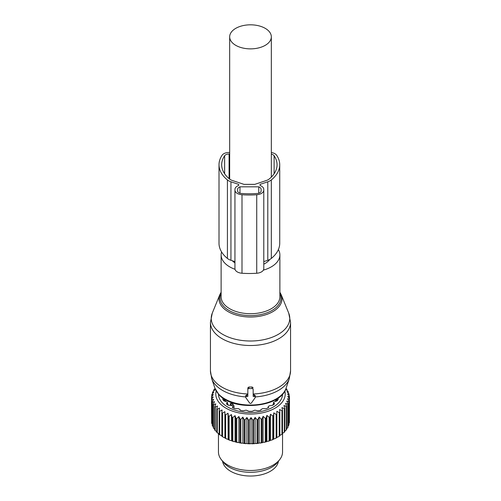 <?xml version="1.0" encoding="UTF-8"?>
<svg xmlns="http://www.w3.org/2000/svg" width="501" height="501" viewBox="0 0 501 501"><rect width="100%" height="100%" fill="white"/><g stroke="black" fill="none" stroke-linecap="round" stroke-linejoin="round"><path stroke-width="0.75" d="M248.897 388.569A1.071 0.87 180 0 0 247.832 389.446L247.832 396.423L246.799 396.423A1.071 0.87 180 0 0 245.872 397.731L249.573 402.961A1.071 0.87 180 0 0 251.427 402.961L255.128 397.731A1.071 0.87 180 0 0 254.201 396.423L253.168 396.423L253.168 389.446A1.071 0.87 180 0 0 252.103 388.569L248.897 388.569L248.897 387.01L247.832 387.849L247.832 389.446M212.28 313.125A39.272 22.677 0 0 0 216.037 329.207A39.272 22.677 0 0 0 264.553 339.509A39.272 22.677 0 0 0 288.72 313.125L281.167 294.651A31.513 18.193 180 0 1 261.772 315.818A31.513 18.193 180 0 1 222.845 307.551A31.513 18.193 180 0 1 219.833 294.651L212.28 313.125L210.445 322.375L210.445 370.903A40.055 23.127 0 0 0 215.349 381.987A40.055 23.127 0 0 0 247.832 393.98L247.832 387.849M245.872 395.903L246.799 394.763L247.832 394.807M255.128 395.903L254.201 394.763L254.201 396.423M253.168 394.807L254.201 394.763M255.266 396.936A39.51 22.808 0 0 0 289.296 378.612L290.555 370.903A40.055 23.127 0 0 1 253.168 393.98L253.168 389.446M253.168 387.849L252.103 387.01A40.055 23.127 180 0 1 248.897 387.01M221.574 251.934A29.377 16.959 0 0 0 221.123 254.884A29.377 16.959 0 0 0 224.724 263.012A29.377 16.959 0 0 0 235.025 269.3M263.363 270.133A29.377 16.959 0 0 0 279.877 254.884A29.377 16.959 0 0 0 278.393 249.561M263.789 264.146A20.829 12.024 0 0 0 269.763 259.455M235.771 45.347A20.829 12.024 0 0 0 258.472 47.952A20.829 12.024 0 0 0 271.329 36.842A20.829 12.024 0 0 0 265.229 28.344A20.829 12.024 0 0 0 242.528 25.733A20.829 12.024 0 0 0 229.671 36.842A20.829 12.024 0 0 0 235.771 45.347M232.32 260.752A20.829 12.024 0 0 0 234.944 262.881M222.569 461.246A28.037 16.189 0 0 0 247.726 475.95A28.037 16.189 0 0 0 277.404 464.402A28.037 16.189 0 0 0 278.431 461.246M279.245 412.692L276.84 411.271L276.84 437.11L277.779 437.11L279.245 436.239A38.99 22.507 0 0 0 279.846 435.851L279.846 412.304A38.99 22.507 180 0 1 279.245 412.692L279.245 436.239M276.17 414.421A38.99 22.507 180 0 0 276.84 414.077L276.84 437.623A38.99 22.507 180 0 1 276.17 437.974L276.17 414.421L273.784 412.855L273.521 415.648A38.99 22.507 180 0 1 272.788 415.949L272.788 439.496L271.354 440.185A37.919 21.894 180 0 0 273.684 439.227L273.521 439.195A38.99 22.507 180 0 1 272.788 439.496M273.784 412.855L273.784 438.688L274.717 438.751A37.919 21.894 0 0 0 276.84 437.649L276.84 437.623M282.489 410.35A38.99 22.507 180 0 1 281.969 410.77L281.969 434.323A38.99 22.507 180 0 0 282.489 433.897L282.489 410.35L281.963 407.576L284.311 408.691L284.311 432.244L282.489 433.346M285.99 388.488L286.653 389.058A38.99 22.507 180 0 1 286.979 389.54L285.896 389.365L288.044 391.406A38.99 22.507 180 0 1 288.275 391.907L286.96 391.65L288.971 393.83A38.99 22.507 180 0 1 289.108 394.337L287.58 393.993L289.434 396.291A38.99 22.507 180 0 1 289.472 396.811L287.749 396.36L289.421 398.771A38.99 22.507 180 0 1 289.365 399.291L287.468 398.727L288.939 401.238A38.99 22.507 180 0 1 288.783 401.746L286.735 401.057L287.994 403.656A38.99 22.507 180 0 1 287.737 404.15L285.564 403.33L286.591 405.998A38.99 22.507 180 0 1 286.24 406.48L283.967 405.509L284.75 408.24A38.99 22.507 180 0 1 284.311 408.691M284.818 390.974A34.713 20.04 180 0 1 260.276 413.225A34.713 20.04 180 0 1 216.181 390.974M262.054 418.98A38.99 22.507 180 0 1 261.478 419.08A38.99 22.507 180 0 1 261.19 419.13L261.19 442.677A38.99 22.507 0 0 0 261.478 442.627A38.99 22.507 180 0 0 262.054 442.527L262.054 418.98L263.081 416.306L265.254 418.316L265.254 441.863L263.927 442.377A37.919 21.894 180 0 0 266.557 441.738L266.081 441.663A38.99 22.507 180 0 1 265.254 441.863M272.788 415.949L270.446 414.233L269.92 417.001A38.99 22.507 180 0 1 269.131 417.252L266.864 415.385L266.081 418.116A38.99 22.507 180 0 1 265.254 418.316M281.969 410.77L279.577 409.505L279.846 412.304M274.717 438.751L276.17 437.974M273.784 438.688L273.684 439.227M270.446 414.233L270.446 440.066L271.354 440.185M270.446 440.066L270.239 440.598A37.919 21.894 180 0 1 267.747 441.4L269.131 440.805L269.131 417.252M266.864 415.385L266.864 441.224L267.747 441.4M266.864 441.224L266.557 441.738M263.081 416.306L263.081 442.145L263.927 442.377M263.081 442.145L262.681 442.633A37.919 21.894 180 0 1 261.178 442.909A37.919 21.894 180 0 1 259.944 443.103L261.19 442.677M215.073 388.657L213.958 389.634A38.99 22.507 180 0 0 213.651 390.122L214.797 389.928L212.681 392.007A38.99 22.507 180 0 0 212.474 392.508L213.846 392.233L211.867 394.437A38.99 22.507 180 0 0 211.76 394.957L213.338 394.581L211.522 396.911A38.99 22.507 180 0 0 211.51 397.431L213.282 396.955L211.654 399.391A38.99 22.507 180 0 0 211.741 399.911L213.676 399.31L212.255 401.846A38.99 22.507 180 0 0 212.437 402.353L214.516 401.633L213.313 404.251A38.99 22.507 180 0 0 213.595 404.745L215.793 403.881L214.829 406.568A38.99 22.507 180 0 0 215.205 407.044L217.497 406.042L216.776 408.778A38.99 22.507 180 0 0 217.24 409.229L219.595 408.077L219.137 410.851A38.99 22.507 180 0 0 219.682 411.265L222.075 409.962L221.874 412.761A38.99 22.507 180 0 0 222.494 413.143L224.893 411.684L224.962 414.49A38.99 22.507 180 0 0 225.644 414.828L228.024 413.219L228.356 416.012A38.99 22.507 180 0 0 229.101 416.3L231.431 414.54L232.019 417.302A38.99 22.507 180 0 0 232.815 417.546L235.069 415.642L235.908 418.354A38.99 22.507 180 0 0 236.748 418.542L238.889 416.5L239.973 419.155A38.99 22.507 180 0 0 240.843 419.293L242.853 417.114L244.169 419.694A38.99 22.507 180 0 0 245.058 419.769L246.912 417.471L248.44 419.957A38.99 22.507 180 0 0 249.335 419.982L251.014 417.571L252.736 419.957A38.99 22.507 180 0 0 253.631 419.919L255.109 417.408L257.007 419.675A38.99 22.507 180 0 0 257.89 419.581L259.149 416.982L259.149 442.821L259.944 443.103M259.149 442.821L258.654 443.285A37.919 21.894 180 0 1 255.848 443.579L257.007 443.222A38.99 22.507 0 0 0 257.89 443.135L257.89 419.581M255.109 417.408L255.109 443.247L255.848 443.579M255.109 443.247L254.533 443.673A37.919 21.894 180 0 1 251.684 443.786L252.736 443.504A38.99 22.507 0 0 0 253.631 443.466L253.631 419.919M251.014 417.571L251.014 443.41L251.684 443.786M251.014 443.41L250.362 443.792A37.919 21.894 180 0 1 247.507 443.729L248.44 443.51A38.99 22.507 0 0 0 249.335 443.529L249.335 419.982M246.912 417.471L246.912 443.31L247.507 443.729M246.912 443.31L246.191 443.654A37.919 21.894 180 0 1 243.367 443.404L244.169 443.241A38.99 22.507 0 0 0 245.058 443.322L245.058 419.769M242.853 417.114L242.853 442.953L243.367 443.404M242.853 442.953L242.071 443.247A37.919 21.894 180 0 1 239.315 442.821L239.973 442.702A38.99 22.507 0 0 0 240.843 442.84L240.843 419.293M238.889 416.5L238.889 442.339L239.315 442.821M238.889 442.339L238.056 442.583A37.919 21.894 180 0 1 235.395 441.982L235.908 441.907A38.99 22.507 0 0 0 236.748 442.095L236.748 418.542M235.069 415.642L235.069 441.475L235.395 441.982M235.069 441.475L234.192 441.669A37.919 21.894 180 0 1 231.662 440.905L232.019 440.849A38.99 22.507 0 0 0 232.815 441.093L232.815 417.546M231.431 414.54L231.662 440.905M231.431 440.379L230.523 440.511A37.919 21.894 180 0 1 228.155 439.59L228.356 439.559A38.99 22.507 0 0 0 229.101 439.847L229.101 416.3M228.024 413.219L228.155 439.59M228.024 439.058L227.097 439.127A37.919 21.894 180 0 1 224.918 438.062L224.962 438.037A38.99 22.507 0 0 0 225.644 438.375L225.644 414.828M224.893 411.684L224.918 438.062M224.893 437.523L223.96 437.536A37.919 21.894 180 0 1 223.684 437.386A37.919 21.894 180 0 1 223.596 437.329M221.874 435.795L219.682 434.818L219.682 411.265M219.137 433.86L217.24 432.776L217.24 409.229M216.776 431.749L215.205 430.591L215.205 407.044M284.75 431.192L286.24 430.027L286.24 406.48M279.846 435.325L281.969 434.323M284.75 408.24L284.75 431.787A38.99 22.507 180 0 1 284.311 432.244M286.591 405.998L286.591 429.545A38.99 22.507 180 0 1 286.24 430.027M286.409 428.937L287.737 427.704L287.737 404.15M287.994 403.656L287.994 427.203A38.99 22.507 180 0 1 287.737 427.704M287.994 426.132L288.783 425.299L288.783 401.746M288.939 401.238L288.939 424.785A38.99 22.507 180 0 1 288.783 425.299M288.939 423.345L289.365 422.838L289.365 399.291M289.421 398.771L289.421 422.318A38.99 22.507 180 0 1 289.365 422.838M289.421 420.427L289.472 396.811M289.108 394.337L289.108 395.884M288.275 391.907L288.275 393.066M286.979 389.54L286.979 390.392M259.149 416.982L261.19 419.13M282.545 394.13A32.045 18.499 180 0 1 259.524 411.747A32.045 18.499 180 0 1 218.455 394.13M262.681 442.633L262.054 442.527M266.081 418.116L266.081 441.663M269.92 417.001L269.92 440.548A38.99 22.507 180 0 1 269.131 440.805M270.239 440.598L269.92 440.548M273.521 415.648L273.521 439.195M258.654 443.285L257.89 443.135M257.007 419.675L257.007 443.222M254.533 443.673L253.631 443.466M252.736 419.957L252.736 443.504M250.362 443.792L249.335 443.529M248.44 419.957L248.44 443.51M246.191 443.654L245.058 443.322M244.169 419.694L244.169 443.241M242.071 443.247L240.843 442.84M239.973 419.155L239.973 442.702M238.056 442.583L236.748 442.095M235.908 418.354L235.908 441.907M234.192 441.669L232.815 441.093M232.019 417.302L232.019 440.849M230.523 440.511L229.101 439.847M228.356 416.012L228.356 439.559M227.097 439.127L225.644 438.375M224.962 414.49L224.962 438.037M222.494 413.143L222.494 436.69L223.96 437.536M221.874 412.761L221.874 436.315A38.99 22.507 0 0 0 222.494 436.69M219.137 410.851L219.137 434.405A38.99 22.507 0 0 0 219.682 434.818M216.776 408.778L216.776 432.332A38.99 22.507 0 0 0 217.24 432.776M214.829 406.568L214.829 430.121A38.99 22.507 0 0 0 215.205 430.591M213.595 404.745L213.595 428.292L214.942 429.501M213.313 404.251L213.313 427.798A38.99 22.507 0 0 0 213.595 428.292M212.437 402.353L212.437 425.9L213.708 427.196M212.255 401.846L212.255 425.393A38.99 22.507 0 0 0 212.437 425.9M211.741 399.911L211.741 423.458L212.255 424.053M211.654 399.391L211.654 422.938A38.99 22.507 0 0 0 211.741 423.458M211.51 397.431L211.654 421.172M211.76 394.957L211.76 396.61M212.474 392.508L212.474 393.755M213.651 390.122L213.651 391.043M282.545 433.34L282.545 451.99A32.045 18.499 180 0 1 279.752 459.542A32.045 18.499 180 0 1 259.524 469.744A32.045 18.499 180 0 1 221.248 459.542A32.045 18.499 180 0 1 218.455 451.99L218.455 433.647M221.248 459.542L223.214 462.091A29.885 17.253 0 0 0 258.917 471.604A29.885 17.253 0 0 0 277.786 462.091L279.752 459.542M224.749 399.992L224.673 400.925M223.978 398.702L222.682 398.978A28.789 16.621 180 0 0 223.646 400.694L227.354 402.272L227.241 403.255L226.327 403.731A28.789 16.621 180 0 0 228.162 405.19L230.955 405.472M227.354 402.272L227.241 404.495M232.846 407.833L232.846 406.781L232.339 407.601A28.789 16.621 180 0 0 234.869 408.659L238.407 408.653L240.042 409.58L240.129 410.213A28.789 16.621 180 0 0 243.104 410.77L246.154 410.156L248.941 411.302A28.789 16.621 180 0 0 252.059 411.302L254.846 410.156L257.896 410.77A28.789 16.621 180 0 0 258.604 410.651A28.789 16.621 180 0 0 260.871 410.213L260.958 409.58L262.593 408.653L266.131 408.659A28.789 16.621 180 0 0 268.661 407.601L268.223 407L268.223 407.801M277.022 398.702L278.318 398.978A28.789 16.621 180 0 1 277.354 400.694L273.646 402.272L273.759 403.255L274.673 403.731A28.789 16.621 180 0 1 272.838 405.19L269.156 405.841L268.154 406.781L268.154 407.833M273.646 402.272L273.759 404.495M276.251 399.992L276.327 400.925M234.023 408.334L234.023 406.017L232.758 403.812L234.023 406.017L234.023 408.334M231.625 403.161L230.617 403.343L231.625 403.161L232.758 403.812A2.405 1.39 120 0 0 232.088 405.76A1.866 1.077 0 0 0 234.023 406.017A1.866 1.077 0 0 1 232.088 405.76L230.955 405.109L232.088 405.76A2.405 1.39 120 0 1 232.758 403.812L231.625 403.161A2.405 1.39 120 0 0 230.955 405.109A1.866 1.077 0 0 1 230.41 404.345A1.866 1.077 0 0 0 230.955 405.109A2.405 1.39 120 0 1 231.625 403.161M238.683 185.47L238.683 184.381L238.683 185.47A8.01 4.628 180 0 0 234.944 189.384L234.944 268.642A8.01 4.628 180 0 0 241.996 273.239A61.285 35.383 180 0 0 256.737 273.239A8.01 4.628 180 0 0 263.789 268.642L263.789 190.148A8.01 4.628 180 0 1 256.737 194.745A61.285 35.383 180 0 1 241.996 194.745A8.01 4.628 180 0 1 234.944 190.148M229.671 152.448L229.095 152.448A7.477 4.315 180 0 0 222.131 155.191A45.397 26.209 180 0 0 219.006 164.754A45.397 26.209 180 0 0 227.41 179.94A11.216 6.475 180 0 0 230.942 181.8L238.683 184.381M230.942 181.8L230.942 260.295L234.944 261.628M230.942 260.295A11.216 6.475 180 0 1 227.41 258.435A45.397 26.209 180 0 1 219.006 243.248L219.006 164.754M271.329 152.561A7.477 4.315 180 0 1 276.596 155.191A45.397 26.209 180 0 1 279.727 164.754A45.397 26.209 180 0 1 271.323 179.94A11.216 6.475 180 0 1 267.791 181.8L260.05 184.381L260.05 185.47L260.05 184.381M279.727 164.754L279.727 243.248A45.397 26.209 180 0 1 271.323 258.435A11.216 6.475 180 0 1 267.791 260.295L263.789 261.628M260.05 185.47A8.01 4.628 180 0 1 263.789 189.384L263.789 267.878M263.789 189.384L263.789 190.148M271.329 154.164A4.81 2.774 180 0 1 274.11 155.748A42.729 24.668 180 0 1 277.059 164.754A42.729 24.668 180 0 1 269.15 179.051A8.548 4.935 180 0 1 266.457 180.46L254.758 184.362L243.974 184.362L232.276 180.46A8.548 4.935 180 0 1 229.583 179.051A42.729 24.668 180 0 1 221.674 164.754A42.729 24.668 180 0 1 224.623 155.748A4.81 2.774 180 0 1 229.095 153.989L229.671 153.989M258.76 186.829A5.342 3.081 180 0 1 261.115 189.384L261.115 191.006A4.271 2.467 180 0 1 257.426 193.449A59.149 34.149 180 0 1 241.307 193.449A4.271 2.467 180 0 1 237.618 191.006L237.618 189.384A5.342 3.081 180 0 1 239.973 186.829L258.76 186.829L258.76 193.211M239.973 186.829L239.973 193.211M246.799 394.763L246.799 396.423M252.103 387.01L252.103 388.569M210.445 322.375A40.055 23.127 0 0 0 215.349 333.466A40.055 23.127 0 0 0 260.407 344.788A40.055 23.127 0 0 0 290.555 322.375L290.555 370.903M210.445 370.903L211.704 378.612A39.51 22.808 0 0 0 215.825 385.225A39.51 22.808 0 0 0 245.734 396.936M211.704 378.612L214.866 388.062A36.291 20.954 0 0 0 218.649 394.137A36.291 20.954 0 0 0 256.092 404.795A36.291 20.954 0 0 0 286.134 388.062L289.296 378.612M221.123 293.292A30.48 17.598 0 0 0 223.747 306.43A30.48 17.598 0 0 0 261.954 314.302A30.48 17.598 0 0 0 279.877 293.292M221.123 254.884L221.123 296.749A29.377 16.959 0 0 0 224.724 304.877A29.377 16.959 0 0 0 257.764 313.181A29.377 16.959 0 0 0 279.877 296.749L279.877 254.884M223.978 400.769L223.978 398.783M232.777 407.801L232.777 407M277.022 398.783L277.022 400.769M275.901 401.025A26.046 15.036 0 0 0 276.226 400.042A26.046 15.036 0 0 1 275.901 401.025M272.444 405.209A25.902 14.955 0 0 0 273.414 404.232A25.902 14.955 0 0 1 272.444 405.209M275.531 401.113A25.902 14.955 0 0 0 276.157 399.322A25.902 14.955 0 0 1 275.531 401.113M225.099 401.025A26.046 15.036 180 0 1 224.774 400.042A26.046 15.036 0 0 0 225.099 401.025M230.41 404.345L230.41 405.347L230.41 404.345A1.866 1.077 0 0 1 230.51 403.988A1.866 1.077 0 0 0 230.41 404.345L230.617 403.343M224.843 399.322A25.902 14.955 0 0 0 225.469 401.113A25.902 14.955 0 0 1 224.843 399.322M227.586 404.232A25.902 14.955 0 0 0 228.556 405.209A25.902 14.955 0 0 1 227.586 404.232M227.41 179.94L227.41 258.435M271.323 179.94L271.323 258.435M267.791 181.8L267.791 260.295M256.737 194.745L256.737 273.239M241.996 194.745L241.996 273.239M274.11 155.748L274.11 173.753M229.095 153.989L229.095 178.644M224.623 155.748L224.623 173.753M245.734 395.508L245.734 397.293M255.266 395.508L255.266 397.293M288.72 313.125L290.555 322.375M221.123 292.215L219.833 294.651M214.866 388.062L218.975 394.694C233.566 411.822 280.948 407.789 286.134 388.062M281.167 294.651L279.877 292.215M271.329 177.091L271.329 36.842M229.671 179.12L229.671 36.842M224.774 400.236L224.774 399.278M227.586 404.764L227.586 402.773M273.414 404.764L273.414 402.773M276.226 400.236L276.226 399.278"/></g></svg>
